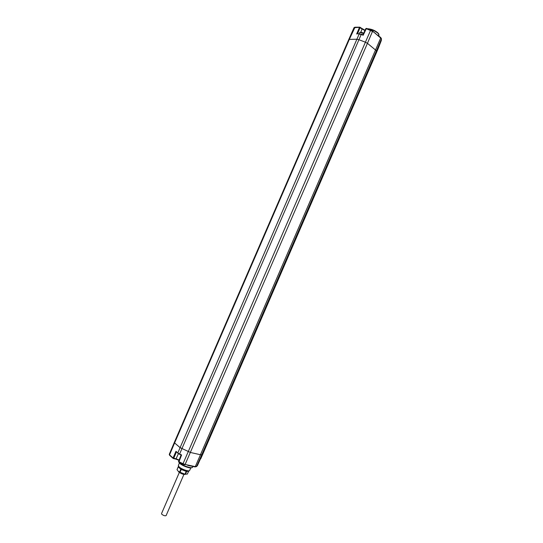 <?xml version="1.0" encoding="UTF-8"?>
<svg xmlns="http://www.w3.org/2000/svg" width="543" height="543" viewBox="0 0 543 543"><rect width="100%" height="100%" fill="white"/><g stroke="black" fill="none" stroke-linecap="round" stroke-linejoin="round"><path stroke-width="0.81" d="M192.914 466.471L192.602 467.184C192.222 468.942 182.753 465.799 179.665 462.874L179.109 462.31M191.774 467.638C190.749 468.867 182.57 465.989 179.876 463.437L178.939 462.236M197.095 466.016L194.835 466.878L187.702 465.358M173.441 458.577L176.088 458.808L173.047 457.973L173.258 458.543L173.706 458.292L176.421 452.095L175.966 451.314L177.839 452.943L180.093 447.642L190.396 452.462L200.51 454.749L201.745 454.749L203.096 453.419M200.306 459.188L376.258 53.078L376.475 50.791L201.745 454.749L196.498 466.6L195.025 466.919M181.179 455.115L177.819 453.317M378.478 47.73L378.532 47.153M378.505 47.221L381.288 40.582L378.356 48.11M372.559 31.08L380.731 37.935L195.29 466.627L185.122 464.462L367.435 43.318L365.405 42.205L183.011 463.722L178.545 461.502L181.043 455.143M368.059 28.983C372.274 29.593 375.77 31.209 378.532 33.829L379.048 36.205M370.72 30.028L366.464 28.372L365.812 28.65L362.914 34.772L361.373 34.161L361.204 34.48L363.179 35.241L362.914 34.752M357.138 33.768L361.373 34.161L357.423 33.768M356.649 34.026L359.473 27.421L364.896 30.584M381.498 38.75L372.539 31.026L370.733 30.008L365.405 42.205L358.937 39.707L361.204 34.48L359.181 34.026L356.88 39.232L348.823 39.388L354.009 27.693L360.179 27.306L357.545 33.768M367.53 28.779L367.998 28.759C372.003 29.132 375.437 30.639 378.301 33.286L378.987 34.44M200.333 459.113L197.38 465.731M190.776 467.903L189.656 470.435C189.303 471.874 181.633 469.328 179.129 466.939L178.335 465.507M188.889 470.815C186.432 471.29 183.249 470.184 179.339 467.503L178.572 466.342M178.817 466.939L179.509 468.059L183.738 470.442L186.113 471.168L188.285 471.046M185.475 474.304C183.867 474.738 181.667 473.998 178.885 472.091L178.403 471.494M188.855 470.842L187.335 474.087L185 474.195L180.052 472.274L178.158 471.188L177.025 469.681L178.213 466.736L178.647 466.668M188.95 471.073L186.649 471.494L185.441 474.283M186.649 471.494L186.208 471.405L185 474.195M186.208 471.405L181.26 469.478L180.052 472.274M181.26 469.478L180.805 469.22L179.597 472.016M180.805 469.22L178.226 466.899L177.025 469.681M179.333 472.451L161.515 513.624L161.807 514.289C163.64 515.633 165.072 516.074 166.104 515.599L183.914 474.439M178.491 453.419L176.088 458.808L179.129 460.002M178.993 460.349L175.817 459.093L178.993 460.349M200.462 458.998L200.808 458.591M378.437 47.927L376.231 53.18L378.437 47.927M363.179 35.241L366.294 28.684L372.518 31.399L367.435 43.318L376.475 50.791L381.464 38.981L381.329 40.372M184.661 464.713L185.122 464.462L183.011 463.722L182.916 464.102L184.668 464.713L182.916 464.102M182.889 464.089L178.823 462.174L182.889 464.089M178.674 453.575L181.301 454.817L178.674 453.575M175.966 451.314L173.047 457.973L169.538 454.844L174.602 442.939L180.093 447.642L356.88 39.232L358.937 39.707L179.604 454.023M355.027 27.211L349.42 39.171L174.602 442.939L174.303 442.457L169.267 454.369L169.491 455.068M348.823 39.388L174.303 442.457M173.027 458.34L169.742 455.407L169.267 454.369M376.177 53.262L203.082 453.486M360.199 27.367L362.106 28.827L360.81 32.241M362.127 28.881L365.032 30.293M181.6 454.959L178.823 462.174M359.072 33.768L359.459 32.872C360.124 32.336 361.455 32.594 363.443 33.639M360.308 32.58C360.851 32.098 361.957 32.329 363.62 33.272M173.434 458.577L175.64 459.059M194.835 466.878L191.835 466.24M203.075 453.5L200.795 458.659M377.67 35.105L380.752 37.555L381.491 38.892L381.288 40.582M354.009 27.693L354.83 27.218L359.724 27.17L365.039 30.279M365.812 28.65L366.464 28.372L370.733 30.008L375.654 33.503M178.79 462.161L178.545 461.502M361.373 34.161L362.955 34.772M363.634 33.245C361.557 32.091 360.165 31.969 359.459 32.872M378.301 33.286L378.532 33.829M197.374 465.745L200.319 459.161M178.321 465.527L179.4 462.975"/></g></svg>
